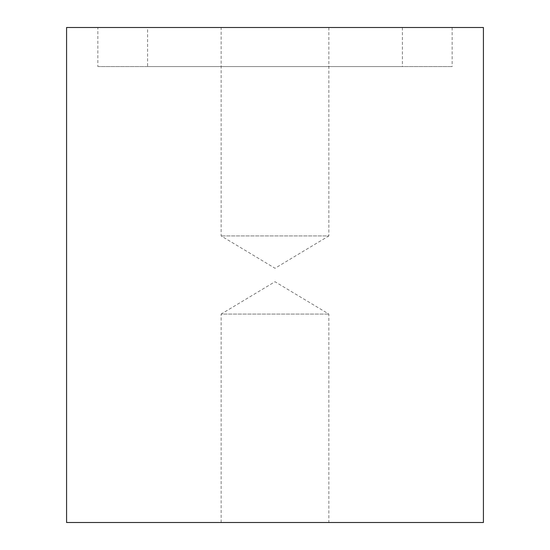 <?xml version="1.0" encoding="UTF-8"?>
<svg xmlns="http://www.w3.org/2000/svg" width="550" height="550" viewBox="0 0 550 550"><rect width="100%" height="100%" fill="white"/><g stroke="black" fill="none" stroke-linecap="round" stroke-linejoin="round"><path stroke-width="0.41" stroke-dasharray="2.75 2.06" d="M147.599 66.578L402.401 66.578L147.599 66.578L147.599 27.5L402.401 27.5L147.599 27.5M97.845 66.578L452.155 66.578L97.845 66.578L97.845 27.5L452.155 27.5L97.845 27.5M483.422 27.5L66.578 27.5M328.852 27.5L328.852 235.923L221.148 235.923L328.852 235.923L275 268.276L221.148 235.923L221.148 27.5L328.852 27.5L221.148 27.5M221.148 522.5L221.148 314.077L328.852 314.077L221.148 314.077L275 281.724L328.852 314.077L328.852 522.5L221.148 522.5L328.852 522.5M483.422 522.5L66.578 522.5M402.401 27.5L402.401 66.578M452.155 27.5L452.155 66.578"/><path stroke-width="0.82" d="M66.578 27.5L483.422 27.5L483.422 522.5L66.578 522.5L66.578 27.5"/></g></svg>
